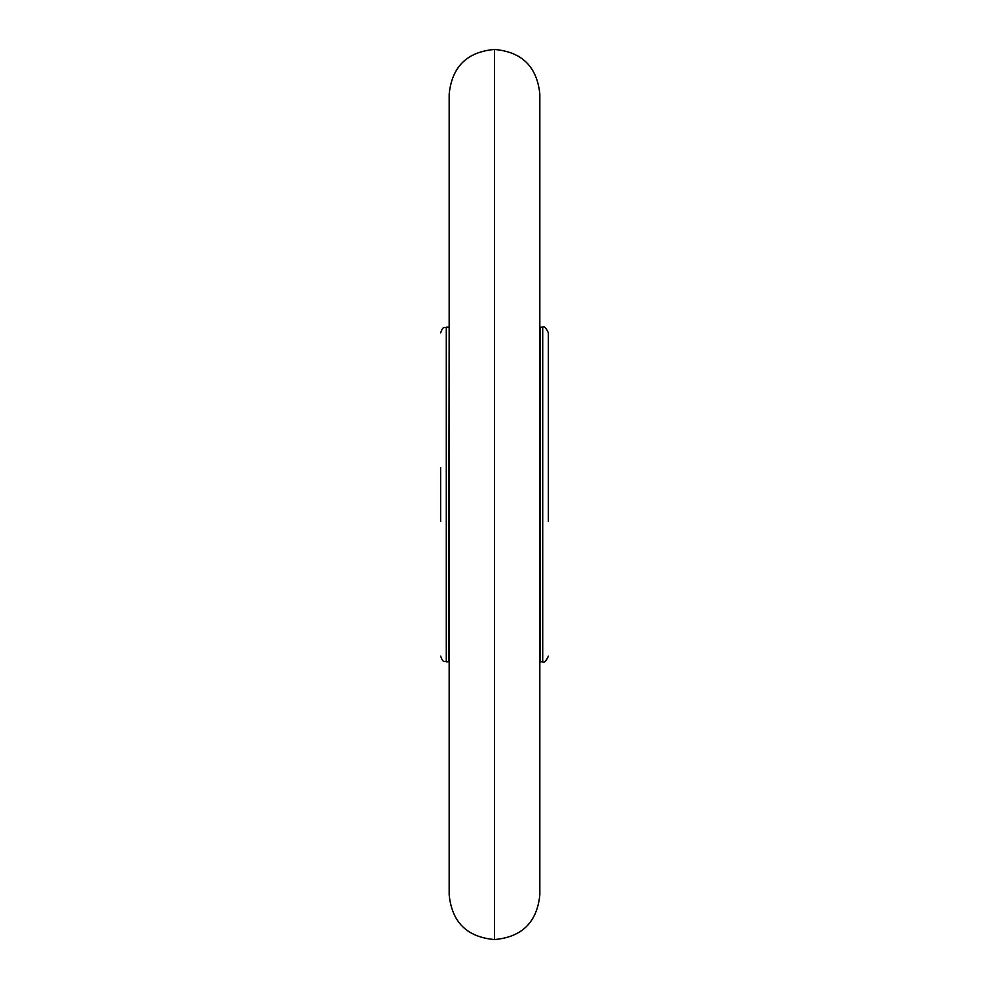 <?xml version="1.0" encoding="UTF-8"?>
<svg xmlns="http://www.w3.org/2000/svg" width="989" height="989" viewBox="0 0 989 989"><rect width="100%" height="100%" fill="white"/><g stroke="black" fill="none" stroke-linecap="round" stroke-linejoin="round"><path stroke-width="1.48" d="M542.714 327.223L540.315 327.223L540.315 661.777L542.714 661.777L542.714 327.223C544.123 325.801 546.002 327.68 548.376 332.885L548.376 521.438M548.376 467.562L548.376 386.748M440.624 521.438L440.624 467.562M494.5 49.45L494.5 939.55C467.031 937.127 451.911 922.205 449.167 894.785L449.167 94.215C451.911 66.795 467.031 51.873 494.5 49.45C521.969 51.873 537.089 66.795 539.833 94.215L539.833 894.785C537.089 922.205 521.969 937.127 494.5 939.55M448.685 327.223L446.286 327.223L446.286 661.777L448.685 661.777L449.167 327.211M446.286 661.777C444.58 660.627 443.418 663.965 440.624 656.115M446.286 327.223C444.58 328.373 443.418 325.035 440.624 332.885M542.714 661.777C544.123 663.199 546.002 661.32 548.376 656.115"/></g></svg>
